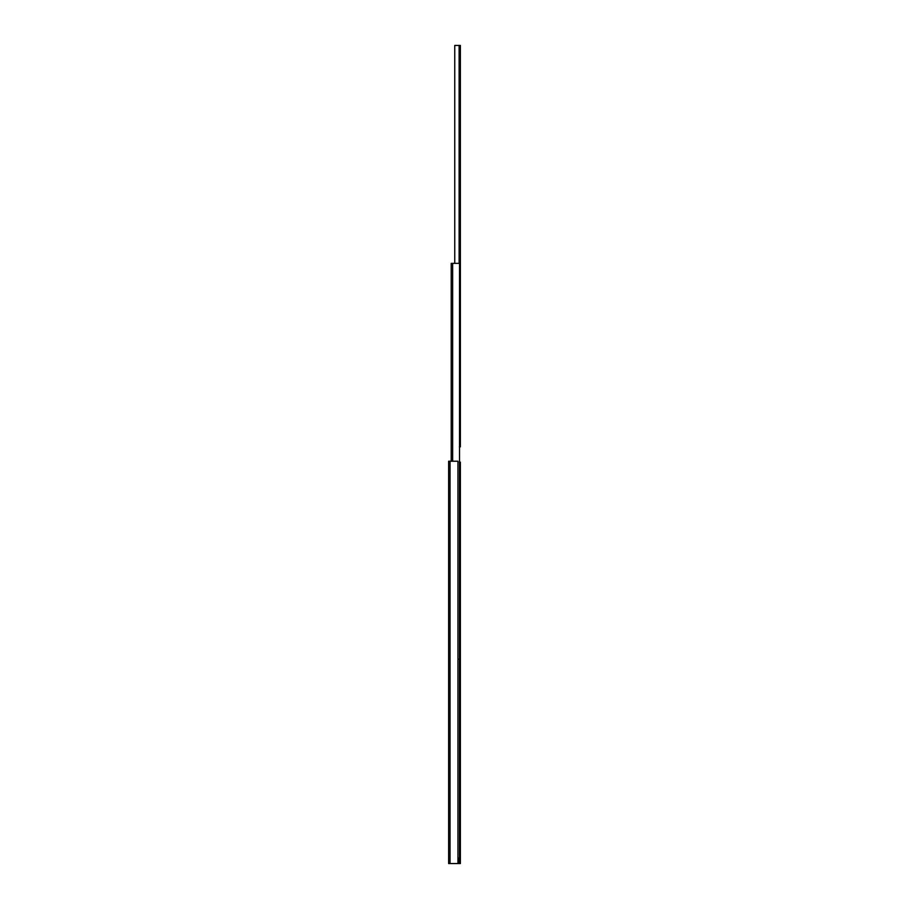 <?xml version="1.0" encoding="UTF-8"?>
<svg xmlns="http://www.w3.org/2000/svg" width="909" height="909" viewBox="0 0 909 909"><rect width="100%" height="100%" fill="white"/><g stroke="black" fill="none" stroke-linecap="round" stroke-linejoin="round"><path stroke-width="1.36" d="M457.943 461.227L457.943 863.55L450.046 863.55L450.046 461.227L457.943 461.227L457.943 863.55L450.046 863.55L450.046 461.227L457.943 461.227M448.626 461.227L450.046 461.227L448.626 461.227L448.626 863.55L450.046 863.55L448.626 863.55L450.046 863.55L448.626 863.55L448.626 461.227M451.216 263.36L451.216 461.227L451.216 263.36L452.648 263.36L451.216 263.36M452.648 461.227L452.648 263.36L459.522 263.36L459.522 659.184L457.943 659.184L459.522 659.184L459.522 857.982L457.943 857.982L459.522 857.982L459.522 263.36L452.648 263.36L452.648 461.227M454.75 263.36L454.75 45.45L459.113 45.45L459.113 263.36L459.113 45.45L460.352 45.45L454.75 45.45L454.75 263.36M459.522 446.842L460.374 446.842L460.374 45.45L460.374 446.842L459.363 446.842M459.352 462.158L460.352 462.158L460.374 863.55L459.113 863.55L459.113 857.982L459.113 863.55L450.046 863.55L460.374 863.55L460.374 462.158L459.522 462.158"/></g></svg>
